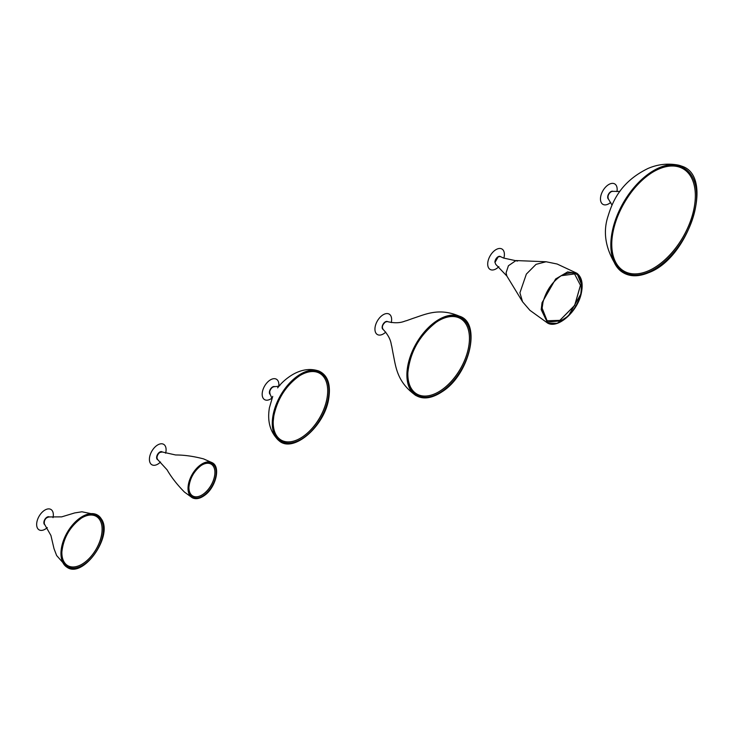 <?xml version="1.0" encoding="UTF-8"?>
<svg xmlns="http://www.w3.org/2000/svg" width="733" height="733" viewBox="0 0 733 733"><rect width="100%" height="100%" fill="white"/><g stroke="black" fill="none" stroke-linecap="round" stroke-linejoin="round"><path stroke-width="1.1" d="M102.079 528.191A28.734 16.593 -60 0 1 80.942 564.804M81.244 518.213A28.459 16.428 -60 0 1 99.981 520.21A28.459 16.428 -60 0 1 102.089 528.319A28.459 16.428 -60 0 1 81.051 564.749A28.459 16.428 -60 0 1 63.991 561.799A28.459 16.428 -60 0 1 61.874 551.747M44.933 524.81A4.508 2.602 -60 0 1 44.795 524.736A4.508 2.602 -60 0 1 43.861 522.675A4.508 2.602 -60 0 1 47.049 517.15A4.508 2.602 -60 0 1 49.313 516.921A4.508 2.602 -60 0 1 49.432 517.003M47.279 527.595A11.801 6.817 -60 0 1 36.65 524.462A11.801 6.817 -60 0 1 44.997 510.012A11.801 6.817 -60 0 1 53.335 514.823A11.801 6.817 -60 0 1 53.023 517.645M157.916 459.783A4.508 2.602 -60 0 1 157.558 459.637A4.508 2.602 -60 0 1 156.624 457.575A4.508 2.602 -60 0 1 159.812 452.041A4.508 2.602 -60 0 1 162.075 451.821A4.508 2.602 -60 0 1 162.378 452.05M160.536 462.019A11.801 6.817 -60 0 1 149.413 459.362A11.801 6.817 -60 0 1 157.76 444.904A11.801 6.817 -60 0 1 166.098 449.723A11.801 6.817 -60 0 1 165.621 453.214M274.747 386.676L274.747 386.676A4.508 2.602 -60 0 0 272.575 386.942A4.508 2.602 -60 0 0 269.387 392.467A4.508 2.602 -60 0 0 270.239 394.482L270.239 394.482M271.686 398.303A11.801 6.817 -60 0 1 262.176 394.253A11.801 6.817 -60 0 1 270.523 379.804A11.801 6.817 -60 0 1 278.87 384.623A11.801 6.817 -60 0 1 278.787 386.016M383.249 329.511A4.508 2.602 -60 0 1 383.084 329.429A4.508 2.602 -60 0 1 382.15 327.367A4.508 2.602 -60 0 1 385.338 321.842A4.508 2.602 -60 0 1 387.601 321.613A4.508 2.602 -60 0 1 387.748 321.714M385.76 332.104A11.801 6.817 -60 0 1 374.939 329.154A11.801 6.817 -60 0 1 383.286 314.695A11.801 6.817 -60 0 1 391.633 319.515A11.801 6.817 -60 0 1 391.248 322.593M494.912 262.258A4.508 2.602 -60 0 1 498.11 256.733A4.508 2.602 -60 0 1 500.364 256.513A4.508 2.602 -60 0 1 500.666 256.742M498.88 266.665A11.801 6.817 -60 0 1 487.702 264.045A11.801 6.817 -60 0 1 496.049 249.596A11.801 6.817 -60 0 1 504.396 254.415A11.801 6.817 -60 0 1 503.846 258.144M613.035 191.359A4.508 2.602 -60 0 1 613.054 191.377A4.508 2.602 -60 0 0 610.873 191.634A4.508 2.602 -60 0 0 607.675 197.159A4.508 2.602 -60 0 0 608.546 199.184A4.508 2.602 -60 0 1 608.527 199.174M610.708 202.418A11.801 6.817 -60 0 1 600.464 198.945A11.801 6.817 -60 0 1 608.811 184.496A11.801 6.817 -60 0 1 617.159 189.306A11.801 6.817 -60 0 1 616.939 191.625M201.538 465.253A18.389 10.619 -60 0 1 214.906 471.841A18.389 10.619 -60 0 1 203.536 493.987A18.389 10.619 -60 0 1 201.309 495.38A18.389 10.619 -60 0 1 188.922 487.097M214.897 471.722A18.655 10.775 -60 0 1 203.362 494.079A18.655 10.775 -60 0 1 201.208 495.435M299.348 375.919A38.537 22.247 -60 0 1 327.678 389.544A38.537 22.247 -60 0 1 327.083 398.028A38.537 22.247 -60 0 1 299.183 438.884A38.537 22.247 -60 0 1 273.226 421.163M327.669 389.425A38.812 22.411 -60 0 1 327.074 397.854A38.812 22.411 -60 0 1 299.082 438.939M681.617 166.125A60.876 35.147 120 0 0 677.585 164.971A60.876 35.147 120 0 0 659.407 167.655A60.876 35.147 120 0 0 617.36 214.906A60.876 35.147 120 0 0 617.946 268.269A60.876 35.147 120 0 0 620.961 271.183C628.364 276.753 637.582 277.257 648.613 272.685C689.258 258.007 715.069 176.012 681.617 166.125M619.871 191.423L612.806 191.34A4.535 2.62 120 0 0 612.724 191.331A4.535 2.62 120 0 0 611.533 191.551A4.535 2.62 120 0 0 608.454 194.951A4.535 2.62 120 0 0 608.344 198.918A4.535 2.62 120 0 0 608.39 198.982L608.188 198.854M651.5 269.35A59.382 34.286 120 0 0 695.305 193.494M611.798 241.927A59.107 34.13 120 0 0 648.174 270.926A59.107 34.13 120 0 0 651.61 269.295A59.107 34.13 120 0 0 695.305 193.613A59.107 34.13 120 0 0 658.93 168.993A59.107 34.13 120 0 0 651.701 172.814M383.075 329.364A4.48 2.593 -60 0 1 382.782 329.044A4.48 2.593 -60 0 1 382.369 327.816A4.48 2.593 -60 0 1 385.21 322.163A4.48 2.593 -60 0 1 387.116 321.54A4.48 2.593 -60 0 1 387.537 321.64C399.797 324.572 404.845 320.733 406.238 320.788L413.275 318.278C426.056 314.136 440.029 307.026 461.469 317.123A45.336 26.177 -60 0 0 459.628 316.244A45.336 26.177 -60 0 0 435.787 321.466A45.336 26.177 -60 0 0 407.053 378.558A45.336 26.177 -60 0 0 414.447 394.491A45.336 26.177 -60 0 0 416.133 395.655C396.681 382.14 395.838 366.491 393.044 353.343L391.688 345.985C390.946 344.812 391.743 338.518 383.075 329.364M469.422 336.777A43.788 25.279 -60 0 1 441.55 390.02A43.788 25.279 -60 0 1 437.134 392.714M437.399 321.457A43.577 25.16 -60 0 1 469.422 336.868A43.577 25.16 -60 0 1 441.687 389.947A43.577 25.16 -60 0 1 437.207 392.668A43.577 25.16 -60 0 1 407.86 372.584M506.87 276.048L522.565 301.785L519.917 292.815L526.367 274.078L536.043 264.347L546.085 261.754L515.968 260.563L508.427 265.74L506.072 272.85L506.87 276.048L495.737 264.338L494.986 262.377L498.211 256.852L500.309 256.55L503.626 258.062L517.516 261.076M561.13 275.736L574.562 273.94L580.481 285.357L574.754 305.386L559.92 320.348L547.12 320.77L542.099 308.126M580.472 285.229L574.681 305.349L559.81 320.403M66.987 567.232C82.875 578.969 113.303 536.29 101.566 519.239L97.205 514.896A30.218 17.445 -60 0 0 72.759 524.663A30.218 17.445 -60 0 0 63.23 563.283A30.218 17.445 -60 0 0 66.987 567.232L56.652 555.55L54.022 548.705L50.925 535.484L44.759 524.645A4.49 2.593 -60 0 1 44.466 524.26A4.49 2.593 -60 0 1 45.886 518.524A4.49 2.593 -60 0 1 49.203 516.939L61.673 516.866L74.684 512.935L81.913 511.781L97.205 514.896A30.218 17.445 -60 0 1 101.438 519.12M64.037 562.816A29.366 16.96 -60 0 1 61.856 552.096A29.366 16.96 -60 0 1 81.537 518.02A29.366 16.96 -60 0 1 101.172 519.899A29.366 16.96 -60 0 1 91.9 557.428A29.366 16.96 -60 0 1 64.037 562.816M44.264 521.685A4.096 2.364 -60 0 1 46.399 517.993M48.57 516.866A4.361 2.52 120 0 0 45.611 518.57A4.361 2.52 120 0 0 44.383 524.122M44.621 524.498A4.407 2.547 -60 0 1 45.556 518.524A4.407 2.547 -60 0 1 49.01 516.893M161.791 451.858A4.361 2.52 120 0 0 158.374 453.461A4.361 2.52 120 0 0 157.448 459.371M157.128 459.27L157.622 459.554A4.407 2.547 -60 0 1 157.604 459.545A4.407 2.547 -60 0 1 158.319 453.415A4.407 2.547 -60 0 1 162.011 451.904A4.407 2.547 -60 0 1 162.03 451.913L161.544 451.638M273.995 386.658A4.361 2.52 120 0 0 271.137 388.362A4.361 2.52 120 0 0 269.854 393.841M270.037 394.189A4.407 2.547 -60 0 1 271.082 388.316A4.407 2.547 -60 0 1 274.389 386.648M281.17 396.003A4.288 2.474 120 0 0 281.536 395.371M386.502 321.567A4.361 2.52 120 0 0 383.9 323.253A4.361 2.52 120 0 0 382.498 328.503M382.818 329.099A4.407 2.547 -60 0 1 383.845 323.207A4.407 2.547 -60 0 1 387.18 321.549M498.046 256.843A4.407 2.547 -60 0 1 499.75 256.403M612.147 191.359A4.361 2.52 120 0 0 609.425 193.054A4.361 2.52 120 0 0 608.078 198.405M608.289 198.835A4.407 2.547 -60 0 1 609.37 193.008A4.407 2.547 -60 0 1 612.632 191.322M157.769 459.673A4.453 2.575 -60 0 1 157.018 458.171A4.453 2.575 -60 0 1 159.748 452.536A4.453 2.575 -60 0 1 162.204 451.977L159.574 452.536C156.889 455.083 156.285 457.465 157.769 459.673L167.06 469.798C171.33 477.22 177.129 484.641 184.441 492.063L192.138 497.652A20.148 11.636 -60 0 1 188.134 490.459A20.148 11.636 -60 0 1 200.485 464.942A20.148 11.636 -60 0 1 212.286 462.761A20.148 11.636 -60 0 1 216.409 470.018M204.049 495.535A20.148 11.636 -60 0 1 192.138 497.652C195.638 499.503 199.697 498.806 204.305 495.563C215.603 488.004 221.054 466.93 212.286 462.761L203.591 458.895C193.512 456.265 184.185 454.955 175.618 454.973L162.204 451.977M188.903 487.445C189.792 478.686 193.769 471.447 200.833 465.739A19.296 11.142 -60 0 1 201.832 465.061A19.296 11.142 -60 0 1 216.125 471.154A19.296 11.142 -60 0 1 204.232 495.041A19.296 11.142 -60 0 1 188.903 487.445A19.296 11.142 -60 0 1 200.824 465.739L201.832 465.061M157.027 457.181A4.05 2.336 -60 0 1 159.528 452.692M270.083 394.244L270.083 394.244A4.535 2.62 -60 0 1 269.726 391.807A4.535 2.62 -60 0 1 274.463 386.648L274.463 386.648C272.099 386.942 270.504 388.637 269.689 391.715L270.083 394.244C271.485 396.965 272.035 398.725 271.741 399.522M278.989 440.689A40.297 23.264 -60 0 1 278.98 440.68A40.297 23.264 -60 0 1 272.923 415.987A40.297 23.264 -60 0 1 319.13 371.136A40.297 23.264 -60 0 1 319.139 371.145C327.605 375.177 330.83 384.147 328.805 398.037C325.076 425.974 293.163 453.764 278.989 440.689C270.275 432.525 267.087 421.539 269.423 407.704L272.731 396.388M328.329 398.184A39.454 22.778 -60 0 1 297.378 441.138A39.454 22.778 -60 0 1 273.207 421.502A39.454 22.778 -60 0 1 273.812 415.968A39.454 22.778 -60 0 1 299.641 375.736A39.454 22.778 -60 0 1 328.329 398.184M659.627 168.563A60.024 34.653 120 0 0 651.994 172.631A60.024 34.653 120 0 0 611.78 242.275A60.024 34.653 120 0 0 648.705 272.071A60.024 34.653 120 0 0 696.258 202.317A60.024 34.653 120 0 0 659.627 168.563M442.365 391.01A44.493 25.692 -60 0 1 407.841 372.923A44.493 25.692 -60 0 1 436.153 322.3L437.647 321.301A44.493 25.692 -60 0 1 470.632 335.815A44.493 25.692 -60 0 1 442.365 391.01M436.162 322.291A44.493 25.692 -60 0 1 437.647 321.301M546.58 292.568L549.723 287.217M546.085 261.754L557.107 264.008L576.972 273.299L582.112 286.017L581.278 292.925M542.035 302.72L555.651 278.971L567.644 271.916L576.972 273.299C581.81 277.129 583.257 283.753 581.315 293.173C577.751 311.397 558.07 329.062 547.698 323.134L541.201 309.638L542.035 302.72L543.006 302.17C546.369 290.158 552.728 281.16 562.083 275.159C576.963 269.167 583.202 275.379 580.811 293.796C577.448 305.798 571.089 314.796 561.735 320.797L547.469 322.044L542.09 308.483L542.997 302.17L542.09 308.483M581.132 293.585L568.35 316.015L557.107 323.326L547.698 323.134L529.895 310.306L522.565 301.785M561.735 320.797L561.13 319.689M44.759 524.645L44.42 524.205C43.861 520.1 45.455 517.681 49.203 516.939M61.856 552.096C63.414 537.857 69.974 526.496 81.537 518.02M281.096 396.132L281.6 395.252M299.641 375.736C286.117 385.292 277.505 398.706 273.812 415.978L273.207 421.502M274.463 386.648C277.523 386.502 279.319 386.108 279.859 385.457M277.642 387.876C277.55 387.986 282.892 380.088 293.585 374.059C302.436 369.249 310.948 368.278 319.13 371.136M677.585 164.971C667.332 163.202 657.455 164.375 647.972 168.489C623.169 180.584 613.548 198.093 608.271 215.493C602.37 232.535 605.595 250.118 617.946 268.269M612.724 191.331L611.441 191.57C608.436 193.576 607.4 196.032 608.344 198.918M651.994 172.631C630.921 185.495 612.394 217.591 611.78 242.275M608.39 198.982L611.991 205.057M387.116 321.54L385.109 322.181C380.427 327.404 382.818 326.936 382.782 329.044M414.447 394.491C422.006 399.888 431.334 398.899 442.42 391.541C469.569 374.38 481.7 322.978 459.628 316.244M407.841 372.923C409.985 352.234 419.423 335.357 436.153 322.291M500.309 256.55L498.028 256.852M496.58 258.089L496.012 258.841M543.006 302.17C546.232 290.525 552.38 281.646 561.46 275.535"/></g></svg>
